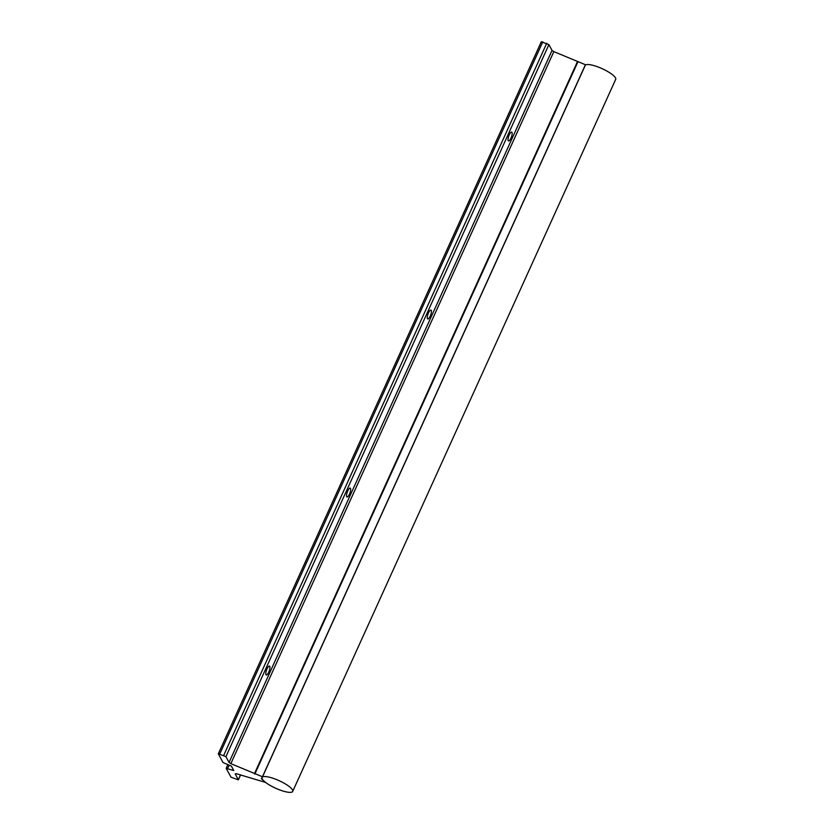 <?xml version="1.0" encoding="UTF-8"?>
<svg xmlns="http://www.w3.org/2000/svg" width="834" height="834" viewBox="0 0 834 834"><rect width="100%" height="100%" fill="white"/><g stroke="black" fill="none" stroke-linecap="round" stroke-linejoin="round"><path stroke-width="1.25" d="M274.303 778.716A16.805 4.149 24.4 0 1 292.703 791.403A16.805 4.149 24.4 0 1 280.495 790.205A16.805 4.149 24.4 0 1 262.084 777.517A16.805 4.149 24.4 0 1 274.303 778.716M585.374 65.104A16.805 4.149 24.4 0 1 597.29 66.689A16.805 4.149 24.4 0 1 615.69 79.376L292.703 791.403M350.488 488.359A4.723 1.418 -70.2 0 1 349.717 493.582A4.723 1.418 -70.2 0 1 346.996 496.97A4.723 1.418 -70.2 0 1 346.715 496.699A4.723 1.418 -70.2 0 1 347.497 491.476A4.723 1.418 -70.2 0 1 350.207 488.088A4.723 1.418 -70.2 0 1 350.488 488.359M431.241 310.352A4.723 1.418 -70.2 0 1 430.459 315.575A4.723 1.418 -70.2 0 1 427.748 318.963A4.723 1.418 -70.2 0 1 427.456 318.692A4.723 1.418 -70.2 0 1 428.238 313.469A4.723 1.418 -70.2 0 1 430.949 310.081A4.723 1.418 -70.2 0 1 431.241 310.352M269.747 666.366A4.723 1.418 -70.2 0 1 268.965 671.589A4.723 1.418 -70.2 0 1 266.255 674.977A4.723 1.418 -70.2 0 1 265.963 674.706A4.723 1.418 -70.2 0 1 266.744 669.483A4.723 1.418 -70.2 0 1 269.455 666.095A4.723 1.418 -70.2 0 1 269.747 666.366M511.982 132.345A4.723 1.418 -70.2 0 1 511.211 137.568A4.723 1.418 -70.2 0 1 508.5 140.956A4.723 1.418 -70.2 0 1 508.208 140.685A4.723 1.418 -70.2 0 1 508.99 135.462A4.723 1.418 -70.2 0 1 511.701 132.074A4.723 1.418 -70.2 0 1 511.982 132.345M218.31 753.8L541.297 41.773L548.908 44.619L552.035 50.415L553.839 51.625L585.52 64.771L262.533 776.798L230.851 763.652L229.048 762.443L225.92 756.636L218.31 753.8L223.012 762.516L231.404 766.133L233.77 770.543L226.16 768.354L231.039 777.225L238.368 779.842L235.209 773.869L236.272 773.681L265.66 782.459M226.16 768.354L227.818 764.705L226.212 768.281M265.629 782.532L261.344 778.675L262.533 776.798M262.439 776.756L585.426 64.729M254.85 774.025L577.837 61.997M254.38 773.837L577.368 61.81M230.851 763.652L553.839 51.625M229.048 762.443L552.035 50.415M225.92 756.636L548.908 44.619M223.731 755.302L546.718 43.274M219.811 753.884L542.798 41.856M218.352 753.727L541.339 41.7M227.672 768.437L229.142 765.185M238.347 779.665L240.515 774.869M238.368 779.842L240.609 774.901"/></g></svg>
